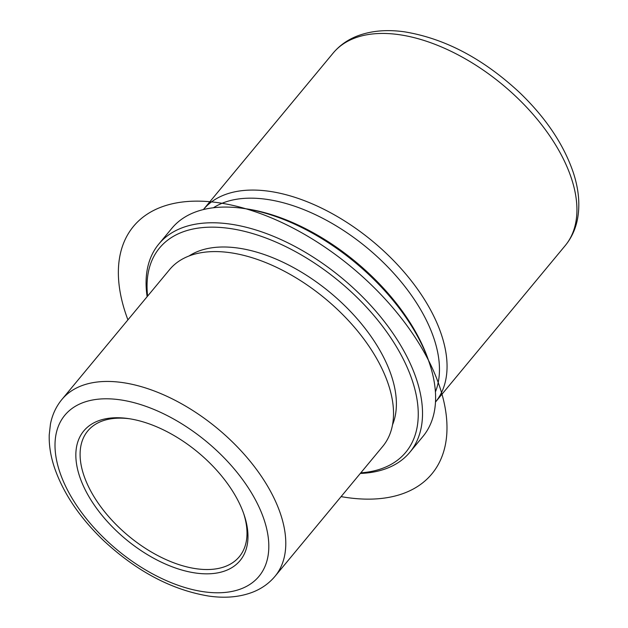 <?xml version="1.0" encoding="UTF-8"?>
<svg xmlns="http://www.w3.org/2000/svg" width="628" height="628" viewBox="0 0 628 628"><rect width="100%" height="100%" fill="white"/><g stroke="black" fill="none" stroke-linecap="round" stroke-linejoin="round"><path stroke-width="0.94" d="M129.329 418.735A98.463 54.769 -140.3 0 0 87.747 430.973A98.463 54.769 -140.3 0 0 119.289 527.708A98.463 54.769 -140.3 0 0 239.339 556.667A98.463 54.769 -140.3 0 0 243.664 513.539M116.274 530.739A101.54 56.489 -140.3 0 0 214.454 573.372A101.54 56.489 -140.3 0 0 244.111 514.827A101.54 56.489 -140.3 0 0 207.546 460.834A101.54 56.489 -140.3 0 0 127.979 418.531A101.54 56.489 -140.3 0 0 76.09 450.15A101.54 56.489 -140.3 0 0 116.274 530.739M275.025 576.292L382.735 446.39A138.458 77.024 -140.3 0 0 392.524 401.072A138.458 77.024 -140.3 0 0 338.382 310.35A138.458 77.024 -140.3 0 0 212.295 251.624A138.458 77.024 -140.3 0 0 169.568 269.632L61.85 399.534C56.073 406.591 52.265 414.778 50.444 424.096L49.227 434.89C48.921 445.417 50.687 456.383 54.518 467.805C63.357 493.294 79.599 517.441 103.235 540.237C136.559 571.331 171.758 589.951 208.841 596.082C225.303 598.445 240.053 597.087 253.092 592.016C261.876 588.499 269.184 583.255 275.025 576.292A138.458 77.024 -140.3 0 0 230.664 440.252A138.458 77.024 -140.3 0 0 61.85 399.534M392.531 424.787A134.157 74.63 -140.3 0 0 342.974 303.96A134.157 74.63 -140.3 0 0 188.989 256.004M360.794 472.853A159.999 89.003 -140.3 0 0 354.592 295.066A159.999 89.003 -140.3 0 0 211.518 227.155A159.999 89.003 -140.3 0 0 147.627 296.094M360.307 473.441A163.076 90.715 -140.3 0 0 409.849 452.262A163.076 90.715 -140.3 0 0 357.607 292.036A163.076 90.715 -140.3 0 0 158.782 244.08A163.076 90.715 -140.3 0 0 147.14 296.683M409.849 452.262L422.903 436.515A163.076 90.715 -140.3 0 0 429.387 363A163.076 90.715 -140.3 0 0 370.661 276.289A163.076 90.715 -140.3 0 0 242.879 208.347A163.076 90.715 -140.3 0 0 171.837 228.333L158.782 244.08M429.387 363L428.531 360.456A159.999 89.003 -140.3 0 0 370.913 275.378A159.999 89.003 -140.3 0 0 245.54 208.724L242.879 208.347M435.416 391.872A146.457 81.475 -140.3 0 0 381.149 260.361A146.457 81.475 -140.3 0 0 213.402 207.766M387.036 254.105A150.767 83.869 39.7 0 1 435.494 402.046L565.208 245.619A150.767 83.869 -140.3 0 0 516.915 97.481A150.767 83.869 -140.3 0 0 333.091 53.145L203.378 209.571A150.767 83.869 39.7 0 1 387.036 254.105M341.09 496.615A193.848 107.835 -140.3 0 0 425.933 355.448A193.848 107.835 -140.3 0 0 214.548 202.216A193.848 107.835 -140.3 0 0 127.924 319.856M218.607 452.364A126.149 70.179 -140.3 0 0 71.231 409.087A126.149 70.179 -140.3 0 0 105.214 539.209A126.149 70.179 -140.3 0 0 252.589 582.486A126.149 70.179 -140.3 0 0 218.607 452.364M565.208 245.619C571.323 238.169 575.381 229.526 577.383 219.682C580.225 205.018 578.828 189.224 573.207 172.308C563.638 144.377 545.865 117.883 519.882 92.826C483.474 58.859 445.064 38.536 404.636 31.847C386.471 29.249 370.284 30.796 356.068 36.487C346.884 40.278 339.222 45.828 333.091 53.145"/></g></svg>
